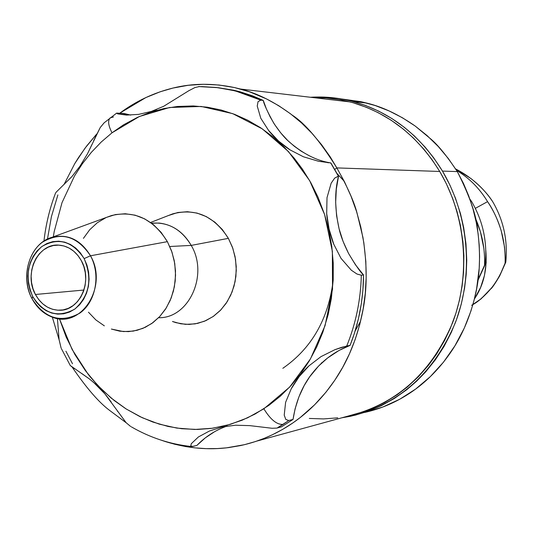 <?xml version="1.0" encoding="UTF-8"?>
<svg xmlns="http://www.w3.org/2000/svg" width="533" height="533" viewBox="0 0 533 533"><rect width="100%" height="100%" fill="white"/><g stroke="black" fill="none" stroke-linecap="round" stroke-linejoin="round"><path stroke-width="0.8" d="M256.679 441.131L348.122 416.073C396.239 404.347 431.05 373.267 452.557 322.838C471.052 274.442 466.089 215.945 439.732 171.466L336.836 167.908C347.549 187.036 354.292 202.127 357.057 213.16L362.96 237.525C367.35 265.028 367.237 289.812 362.627 311.872C357.45 337.269 348.629 359.375 336.156 378.19C322.985 398.058 307.168 413.888 288.713 425.687C273.682 435.288 257.532 441.937 240.256 445.628L228.73 447.573C208.383 450.252 187.456 448.313 165.95 441.757L161.579 440.305L174.737 444.249L185.837 446.594L194.825 447.853L206.138 448.646L217.437 448.559L226.472 447.847L244.374 444.702L255.347 441.577L263.988 438.432L272.436 434.735L282.71 429.338L292.637 423.089L300.259 417.506L314.583 404.827L325.976 392.175L334.777 380.269L342.632 367.45L349.435 353.865L355.158 339.541L359.722 324.657L363.106 309.273L365.265 293.55L366.171 277.6L365.831 261.516L363.846 242.841L360.794 226.978L356.53 211.461L351.074 196.337L344.505 181.8L336.836 167.908L439.732 171.466C417.432 135.429 387.591 112.25 350.201 101.936L240.51 89.038C257.499 93.315 274.768 102.03 292.317 115.188C305.169 123.409 320.007 140.985 336.836 167.908L334.657 169.454L330.707 162.938L318.514 161.266L303.417 156.782L290.132 149.926L278.592 141.078L268.585 130.425L260.77 118.226L257.239 106.047L258.059 101.643L260.817 100.157L237.372 91.536L232.042 90.19L215.932 87.432L199.768 86.573M109.598 410.397L126.228 422.802L109.598 410.397C98.965 402.462 86.553 388.137 72.361 367.43M53.32 236.825L54.193 231.608L62.021 202.633L74.547 175.87L82.455 163.631L91.39 152.298L101.27 141.985L112.023 132.797C108.252 125.522 107.646 120.545 110.198 117.86C107.646 120.545 108.252 125.522 112.023 132.797L139.38 116.5L169.594 107.499L201.221 106.453L232.681 113.636L262.316 128.886L288.473 151.579L309.653 180.62L324.59 214.499L332.365 251.356L332.525 289.106L325.07 325.63L310.473 358.882L289.659 387.085L263.862 408.791C270.471 419.591 276.86 424.794 283.036 424.415L288.786 420.53L285.821 419.478L284.216 415.127L285.608 402.335L291.178 388.917L299.193 376.611L309.027 365.805L320.973 356.644L335.03 349.628L346.73 346.004C355.811 323.704 360.681 300.112 361.334 275.221L356.983 274.035L351.314 270.198L341 258.332L333.765 244.207L329.108 229.157L326.689 213.54L327.009 197.656L331.18 183.152L334.704 178.069L338.362 176.156L330.707 162.938L338.535 176.163L334.657 169.454L336.836 167.908L330.267 156.942L321.532 144.623L311.905 133.237L301.525 122.93L290.418 113.729L278.732 105.714L266.533 98.931L249.637 91.849L234.447 87.545L240.503 89.038M194.991 87.532L188.815 90.717L194.938 87.552L199.442 86.546M163.664 106.3L188.815 90.717L163.724 106.267L151.332 111.444L138.66 114.382L126.508 115.088L117.78 113.889L116.647 113.109L123.696 113.396L130.712 115.095M151.539 223.194C168.188 221.861 181.42 229.263 191.227 245.407L228.377 238.351C214.146 216.092 195.598 207.923 172.732 213.853L150.566 222.488M58.863 337.456L59.076 339.568M117.487 411.156L117.813 411.643M35.425 294.483L83.967 290.032L35.425 294.483L38.709 299.573L42.74 303.83L47.384 307.108L52.447 309.26L57.751 310.206L63.087 309.913L68.257 308.374L73.054 305.642L77.292 301.831L80.796 297.068L83.441 291.551L85.107 285.488L85.733 279.119L85.293 272.689L83.808 266.453L81.329 260.664C93.142 280.951 79.723 310.999 59.469 310.253C49.209 309.953 41.194 304.696 35.425 294.483C23.339 273.496 38.209 242.575 59.469 245.18C68.73 246.179 76.019 251.343 81.329 260.664L77.958 255.54L73.834 251.283L69.11 248.052L63.987 245.98L58.657 245.133L53.327 245.533L48.197 247.172L43.466 249.97L39.315 253.821L35.898 258.578L33.339 264.048L31.727 270.031L31.127 276.307L31.56 282.63L33.013 288.766L35.425 294.483M321.232 363.16L322.318 362.44M282.83 368.31C311.558 348.409 328.335 319.187 333.165 280.638M111.377 329.054L123.436 331.579L133.303 331.106L142.884 328.375L151.798 323.478L159.7 316.582L166.263 307.954L171.22 297.92L174.364 286.881L175.564 275.268L174.764 263.549L171.999 252.189L167.382 241.656L90.497 255.787C108.579 286.348 81.009 329.474 52.114 317.068C43.593 313.83 36.917 307.741 32.073 298.786L32.693 296.495C24.451 276.687 27.45 260.064 41.701 246.639C58.15 236.992 72.301 240.976 84.141 258.592L90.497 255.787C77.019 235.806 60.942 231.302 42.28 242.275C26.783 253.781 22.093 280.078 32.073 298.786C19.448 276.321 30.115 243.035 52.094 237.278C67.951 233.634 80.749 239.803 90.497 255.787L167.382 241.656C153.144 218.883 134.523 210.182 111.51 215.552L52.094 237.278M158.821 317.721C188.922 318.361 208.843 274.748 191.227 245.407L169.78 246.506L191.227 245.407C183.399 232.068 172.672 224.62 159.034 223.047L151.612 223.247M111.384 329.054L119.838 331.193L128.473 331.626L137.034 330.32L145.262 327.315L152.911 322.678L159.747 316.535L165.563 309.067L170.167 300.492L173.418 291.065L175.217 281.078L175.497 270.831L174.251 260.637L171.513 250.81L167.382 241.656L161.106 232.361L153.424 224.673L144.656 218.876L135.149 215.192L125.282 213.746L115.434 214.566L106.593 217.351M105.994 217.617L97.299 222.747L89.684 229.763L83.415 238.371M88.471 312.205L95.847 319.913L104.348 325.856M32.073 298.786C45.019 318.727 60.969 323.484 79.923 313.058C95.833 301.838 100.89 274.781 90.497 255.787L84.141 258.592C92.609 278.819 89.511 295.635 74.853 309.033C58.177 318.254 44.126 314.077 32.693 296.495L32.073 298.786M355.171 330.9L360.608 321.152M344.245 181.293L337.056 173.531M32.693 296.495L29.995 290.085L28.376 283.216L27.889 276.141L28.562 269.118L30.361 262.416L33.226 256.286L37.05 250.956L41.701 246.639L46.991 243.494L52.734 241.656L58.71 241.196L64.686 242.142L70.436 244.46L75.733 248.072L80.356 252.842L84.141 258.592L86.926 265.088L88.598 272.077L89.091 279.292L88.385 286.434L86.513 293.237L83.548 299.426L79.61 304.763L74.853 309.033L69.477 312.085L63.68 313.804L57.697 314.13L51.754 313.058L46.078 310.639L40.888 306.968L36.371 302.191L32.693 296.495M361.334 275.221C360.681 300.112 355.811 323.704 346.73 346.004L350.094 345.377C358.849 323.231 363.333 299.773 363.559 274.995L361.334 275.221L356.937 274.009L351.314 270.198L341 258.332L333.765 244.207C332.459 241.276 330.906 236.259 329.108 229.157C327.608 221.975 326.802 216.771 326.689 213.54L327.009 197.656L331.18 183.152L334.704 178.069L338.535 176.163C334.537 191.354 334.717 208.889 339.075 228.77C340.56 235.526 343.718 243.754 348.562 253.455C355.778 265.534 360.774 272.716 363.559 274.995L361.334 275.221M72.501 363.739L65.912 351.234M227.058 426.067C215.499 430.151 205.445 436.594 196.91 445.401L193.086 446.401L190.741 446.088L191.254 443.736L198.383 436.973L209.496 430.99L222.114 427L235.473 425.221L249.784 425.627L272.07 428.272L276.78 428.092L281.444 426.866L293.037 419.424L288.786 420.53L277.147 428.006L281.444 426.866L293.037 419.424L295.109 408.791L298.906 396.898L304.136 385.672L309.7 376.771L318.581 366.058L327.582 357.996L339.108 350.414L350.094 345.377L354.365 333.478L358.436 318.734L361.354 303.53L362.86 290.652L363.559 274.995L355.418 264.714L348.562 253.455L343.085 241.416L339.075 228.77L336.583 215.725L335.663 202.467L336.31 189.215L338.535 176.163L330.88 162.945L318.514 161.266L303.417 156.782L290.132 149.926C287.56 148.441 283.716 145.489 278.592 141.078C273.676 136.401 270.344 132.85 268.585 130.425L260.77 118.226L257.239 106.047L258.059 101.643L260.817 100.157L263.269 100.424C263.835 103.922 267.306 111.45 273.669 123.016C279.212 131.418 284.336 137.661 289.053 141.745C302.631 153.531 316.289 160.54 330.027 162.785L327.608 162.685M105.967 395.126L111.23 402.055M93.428 382.208L105.108 394.08M61.455 348.742L70.296 365.551L89.631 379.11M70.296 365.551L74.28 368.716M214.619 431.683L205.285 437.879L196.91 445.401L191.993 446.581L190.754 446.101L191.254 443.736L198.383 436.973L209.496 430.99L222.114 427L235.473 425.221L249.784 425.627L272.07 428.272M81.282 164.517L71.862 176.65L56.065 192.273L55.339 193.572M91.849 144.656L87.499 153.777L78.957 167.888M104.135 122.817L100.271 127.474L93.641 140.652M156.589 109.532L151.332 111.444L138.66 114.382L126.508 115.088L117.78 113.889L116.607 113.143L123.696 113.396M201.481 86.573L216.405 87.485L231.275 90.017L236.199 91.223L260.817 100.157L263.269 100.424L240.203 91.829L218.283 87.712M47.457 239.09L51.428 216.618L57.89 194.918M112.023 132.797L123.556 124.822L137.581 117.307L150.446 112.223L163.778 108.599L177.422 106.473L193.272 105.947L207.17 107.173L221.015 109.978L234.6 114.348L247.838 120.278L260.544 127.7L272.623 136.575L283.902 146.795L294.296 158.301L302.384 169.068L310.786 182.619L317.968 197.063L324.59 214.513L328.908 230.369L331.806 246.666L333.245 263.149L333.212 279.712L331.366 298.427L328.195 314.483L322.858 332.166L316.729 346.93L309.353 360.808L300.772 373.726L291.125 385.492L280.491 396.059L269.025 405.267L255.007 414.081L242.149 420.197L226.891 425.327L211.281 428.419L197.476 429.451L181.706 428.725L168.088 426.453L152.851 422.036L139.986 416.646L125.908 408.811L114.315 400.603L101.963 389.743L90.743 377.504L88.118 374.233L72.068 349.375L59.416 318.727L66.199 337.136L74.9 354.538L85.407 370.662L97.572 385.266L111.244 398.118L126.221 409.004L142.298 417.732L159.24 424.135L176.789 428.079L194.685 429.465L212.64 428.232L230.356 424.348L247.532 417.845L263.862 408.791C270.471 419.591 276.86 424.794 283.036 424.415L277.147 428.006M158.601 317.728C188.795 318.561 208.903 274.835 191.227 245.407L228.377 238.351L232.428 247.199L235.08 256.693L236.246 266.547L235.899 276.447L234.04 286.081L230.742 295.149L226.105 303.377L220.282 310.499L213.453 316.316L205.845 320.646L197.69 323.371L189.235 324.424L180.74 323.784L172.459 321.486L175.977 322.672L185.491 324.35L195.105 323.877L204.432 321.246L213.113 316.549L220.815 309.946L227.211 301.691L232.042 292.097L235.113 281.544L236.292 270.444L235.533 259.251L232.854 248.405L228.377 238.351L222.288 229.476L214.826 222.134L206.304 216.605L197.057 213.087L187.449 211.708L177.862 212.5L168.368 215.552M110.198 117.86L113.449 116.974M104.175 122.783L100.271 127.474L87.499 153.777M71.862 176.65L56.065 192.273L55.345 193.559C49.602 208.816 45.805 224.66 43.953 241.096M57.411 318.461L59.11 339.788L61.128 348.136M81.709 373.46L89.744 379.203L95.993 384.486L104.748 393.654L126.174 422.749L130.612 426.453M172.965 88.058C192.346 83.228 212.84 83.055 234.447 87.545L219.03 85.02L203.546 84.281L188.142 85.307L172.965 88.058C153.617 92.835 135.928 101.183 119.905 113.089L145.855 97.572L160.24 91.756L172.965 88.058M74.733 163.658L85.053 148.141L96.693 134.043L86.553 146.149L78.471 157.635L74.733 163.658L63.933 184.658L74.733 163.658M59.09 339.708L52.321 317.142M308.514 155.376L301.152 151.159L294.249 146.215L287.8 140.559L280.784 132.95L274.615 124.502L270.151 116.887L266.367 108.859L263.269 100.424L252.942 96L240.296 91.849L233.874 90.25L218.204 87.705M311.772 373.953C302.118 386.338 295.875 401.496 293.037 419.424L288.786 420.53L285.801 419.451L284.216 415.127L285.608 402.335L291.178 388.917C292.484 386.205 295.155 382.101 299.193 376.611C303.47 371.334 306.748 367.737 309.027 365.805L320.973 356.644L335.03 349.628L341.846 347.269L350.094 345.377C334.764 351.247 321.992 360.774 311.772 373.953M309.3 418.438L323.518 418.918L337.742 417.845M348.096 416.08L365.665 411.056L373.4 407.992L384.666 402.482L397.272 394.673L407.465 386.891L418.578 376.551L428.692 364.998L436.507 354.179L444.509 340.634L450.352 328.301L455.915 313.231L459.546 299.832L462.111 286.088L463.577 272.143L463.877 255.7L462.924 241.656L460.412 225.392L457.081 211.768L452.684 198.476L446.281 183.599L439.732 171.466L432.276 160.013L423.982 149.34L413.308 137.94L403.434 129.186L391.122 120.198L378.144 112.656L366.551 107.36L352.673 102.609L340.514 99.764L326.223 97.912L313.224 97.586M480.933 299.006L472.891 304.609C478.294 301.578 484.091 296.521 490.293 289.426C496.216 282.417 501.153 273.662 505.111 263.149C505.424 259.884 505.231 254.474 504.518 246.939L501.22 230.802C497.489 218.943 492.938 209.222 487.568 201.641C479.567 188.435 469.22 178.009 456.534 170.36C469.22 178.009 479.567 188.435 487.568 201.641L475.343 208.356L487.568 201.641C499.867 220.042 505.717 240.55 505.111 263.149L505.784 262.209C507.916 240.423 503.532 220.222 492.652 201.601C503.532 220.222 507.916 240.423 505.784 262.209L499.634 276.021L492.532 286.927L480.933 299.006L472.984 304.563M341.733 417.825L355.071 415.22L368.163 411.236L381.621 405.533L394.527 398.344L406.752 389.723L416.573 381.248L425.72 371.827L435.408 359.748L443.969 346.577L451.264 332.479L456.475 319.727L461.238 304.27L464.563 288.28L466.215 274.335L466.755 260.217L465.969 243.768L463.663 227.444L460.505 213.726L455.462 198.149L450.039 185.317L442.47 171.08L433.662 157.761L425.201 147.195L414.361 135.942L404.34 127.327L391.888 118.526L378.783 111.177L365.125 105.307L351.107 100.99L338.861 98.532L324.51 97.126L310.473 97.266C324.677 96.373 338.801 97.766 352.853 101.443C390.276 111.81 420.151 135.022 442.47 171.08L457.307 171.599L463.503 183.505L468.747 195.977L473.004 208.963L476.222 222.308L478.094 233.674L479.22 245.16L479.587 256.699L479.2 268.279L476.595 288.873L474.103 300.126L470.899 311.112L464.296 328.068L454.849 345.924L443.423 362.24L430.251 376.704L415.587 389.11L399.67 399.27L382.834 407.019L364.692 412.435C379.636 409.091 393.694 403.294 406.879 395.04C423.475 384.646 437.846 370.761 449.999 353.386C461.505 336.943 469.899 317.695 475.189 295.648C479.887 276.507 480.753 255.087 477.781 231.389C476.755 216.431 469.926 196.504 457.307 171.599L442.47 171.08C468.887 215.625 473.884 274.215 455.362 322.712C433.835 373.24 398.964 404.407 350.754 416.22L341.733 417.819M478.081 279.552L484.544 265.274C485.15 248.911 482.065 233.121 475.283 217.91L480.446 231.908L483.884 248.551C484.637 256.333 484.857 261.91 484.544 265.274L485.257 264.301C487.429 241.829 482.925 220.988 471.758 201.774C482.925 220.988 487.429 241.829 485.257 264.301L477.981 280.318M361.068 101.716L341.566 98.971L361.068 101.716L366.904 103.109C382.687 106.96 398.777 114.602 415.18 126.035L402.435 117.766L389.07 110.924L375.239 105.561L361.068 101.716M430.97 139.14L415.18 126.035L427.166 135.648L438.266 146.522L448.353 158.548L457.307 171.599C446.881 155.962 438.099 145.143 430.97 139.14M492.652 201.601C483.484 187.916 471.132 177.009 455.595 168.888L470.992 178.568C480.526 186.23 487.742 193.905 492.652 201.601M471.758 201.774L469.859 199.056L471.758 201.774M474.403 298.953C483.598 285.481 487.395 269.252 485.796 250.257L486.189 262.569L484.444 275.541L480.659 287.32L474.403 298.953M471.658 305.322L480.28 299.386L487.289 292.824M505.111 263.149L499.521 276.207C495.463 282.99 492.685 287.127 491.193 288.626M484.544 265.274L477.981 280.291M239.257 91.569L217.444 87.645L198.576 86.573M116.647 113.109L104.008 122.916M129.526 114.862L117.946 113.942M131.318 426.82C150.066 437.693 170.06 444.255 191.314 446.514M352.859 101.443L366.904 103.109"/></g></svg>
